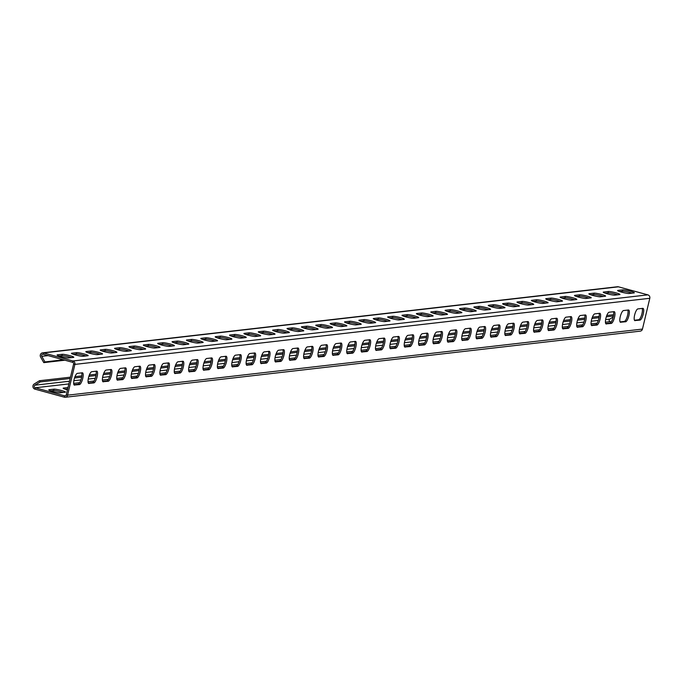 <?xml version="1.0" encoding="UTF-8"?>
<svg xmlns="http://www.w3.org/2000/svg" width="684" height="684" viewBox="0 0 684 684"><rect width="100%" height="100%" fill="white"/><g stroke="black" fill="none" stroke-linecap="round" stroke-linejoin="round"><path stroke-width="1.03" d="M68.622 357.946A6.088 0.667 -166.6 0 1 61.979 356.843A6.088 0.667 -166.6 0 1 57.08 354.996A6.088 0.667 -166.6 0 1 57.379 354.868L62.261 354.303A6.088 0.667 -166.6 0 1 68.904 355.406A6.088 0.667 -166.6 0 1 73.804 357.253A6.088 0.667 -166.6 0 1 73.504 357.381L68.622 357.946M71.504 357.612A6.088 0.667 13.4 0 0 61.945 355.663L59.055 355.988M82.995 356.287A6.088 0.667 -166.6 0 1 76.352 355.193A6.088 0.667 -166.6 0 1 71.452 353.337A6.088 0.667 -166.6 0 1 71.752 353.209L76.634 352.645A6.088 0.667 -166.6 0 1 83.277 353.748A6.088 0.667 -166.6 0 1 88.176 355.594A6.088 0.667 -166.6 0 1 87.877 355.731L82.995 356.287M85.876 355.954A6.088 0.667 13.4 0 0 76.317 354.004L73.427 354.338M97.367 354.637A6.088 0.667 -166.6 0 1 90.724 353.534A6.088 0.667 -166.6 0 1 85.825 351.687A6.088 0.667 -166.6 0 1 86.124 351.559L91.006 350.995A6.088 0.667 -166.6 0 1 97.65 352.098A6.088 0.667 -166.6 0 1 102.549 353.944A6.088 0.667 -166.6 0 1 102.249 354.073L97.367 354.637M100.249 354.303A6.088 0.667 13.4 0 0 90.69 352.354L87.8 352.688M111.731 352.987A6.088 0.667 -166.6 0 1 105.097 351.884A6.088 0.667 -166.6 0 1 100.197 350.037A6.088 0.667 -166.6 0 1 100.497 349.909L105.379 349.344A6.088 0.667 -166.6 0 1 112.022 350.447A6.088 0.667 -166.6 0 1 116.921 352.294A6.088 0.667 -166.6 0 1 116.622 352.422L111.731 352.987M114.621 352.653A6.088 0.667 13.4 0 0 105.062 350.704L102.172 351.029M126.104 351.328A6.088 0.667 -166.6 0 1 119.469 350.234A6.088 0.667 -166.6 0 1 114.57 348.378A6.088 0.667 -166.6 0 1 114.869 348.25L119.751 347.694A6.088 0.667 -166.6 0 1 126.395 348.789A6.088 0.667 -166.6 0 1 131.294 350.644A6.088 0.667 -166.6 0 1 130.995 350.772L126.104 351.328M128.994 351.003A6.088 0.667 13.4 0 0 119.435 349.045L116.545 349.379M140.477 349.678A6.088 0.667 -166.6 0 1 133.842 348.575A6.088 0.667 -166.6 0 1 128.943 346.728A6.088 0.667 -166.6 0 1 129.242 346.6L134.124 346.036A6.088 0.667 -166.6 0 1 140.767 347.139A6.088 0.667 -166.6 0 1 145.666 348.985A6.088 0.667 -166.6 0 1 145.367 349.114L140.477 349.678M143.366 349.344A6.088 0.667 13.4 0 0 133.808 347.395L130.918 347.728M154.849 348.028A6.088 0.667 -166.6 0 1 148.206 346.925A6.088 0.667 -166.6 0 1 143.315 345.078A6.088 0.667 -166.6 0 1 143.614 344.95L148.496 344.385A6.088 0.667 -166.6 0 1 155.14 345.488A6.088 0.667 -166.6 0 1 160.039 347.335A6.088 0.667 -166.6 0 1 159.74 347.463L154.849 348.028M157.739 347.694A6.088 0.667 13.4 0 0 148.18 345.745L145.29 346.078M169.222 346.369A6.088 0.667 -166.6 0 1 162.578 345.275A6.088 0.667 -166.6 0 1 157.688 343.419A6.088 0.667 -166.6 0 1 157.987 343.291L162.869 342.735A6.088 0.667 -166.6 0 1 169.512 343.83A6.088 0.667 -166.6 0 1 174.411 345.685A6.088 0.667 -166.6 0 1 174.112 345.813L169.222 346.369M172.112 346.044A6.088 0.667 13.4 0 0 162.553 344.095L159.663 344.42M183.594 344.719A6.088 0.667 -166.6 0 1 176.951 343.616A6.088 0.667 -166.6 0 1 172.06 341.769A6.088 0.667 -166.6 0 1 172.359 341.641L177.242 341.077A6.088 0.667 -166.6 0 1 183.885 342.18A6.088 0.667 -166.6 0 1 188.784 344.026A6.088 0.667 -166.6 0 1 188.485 344.155L183.594 344.719M186.484 344.385A6.088 0.667 13.4 0 0 176.925 342.436L174.035 342.769M197.967 343.069A6.088 0.667 -166.6 0 1 191.323 341.966A6.088 0.667 -166.6 0 1 186.433 340.119A6.088 0.667 -166.6 0 1 186.732 339.991L191.614 339.426A6.088 0.667 -166.6 0 1 198.257 340.529A6.088 0.667 -166.6 0 1 203.157 342.376A6.088 0.667 -166.6 0 1 202.857 342.504L197.967 343.069M200.857 342.735A6.088 0.667 13.4 0 0 191.298 340.786L188.408 341.119M212.339 341.419A6.088 0.667 -166.6 0 1 205.696 340.316A6.088 0.667 -166.6 0 1 200.805 338.469A6.088 0.667 -166.6 0 1 201.105 338.341L205.987 337.776A6.088 0.667 -166.6 0 1 212.63 338.879A6.088 0.667 -166.6 0 1 217.529 340.726A6.088 0.667 -166.6 0 1 217.23 340.854L212.339 341.419M215.229 341.085A6.088 0.667 13.4 0 0 205.662 339.136L202.78 339.461M226.712 339.76A6.088 0.667 -166.6 0 1 220.068 338.666A6.088 0.667 -166.6 0 1 215.178 336.81A6.088 0.667 -166.6 0 1 215.477 336.682L220.359 336.126A6.088 0.667 -166.6 0 1 227.002 337.221A6.088 0.667 -166.6 0 1 231.902 339.067A6.088 0.667 -166.6 0 1 231.602 339.204L226.712 339.76M229.602 339.435A6.088 0.667 13.4 0 0 220.034 337.477L217.153 337.81M241.084 338.11A6.088 0.667 -166.6 0 1 234.441 337.007A6.088 0.667 -166.6 0 1 229.55 335.16A6.088 0.667 -166.6 0 1 229.85 335.032L234.732 334.467A6.088 0.667 -166.6 0 1 241.375 335.57A6.088 0.667 -166.6 0 1 246.274 337.417A6.088 0.667 -166.6 0 1 245.975 337.545L241.084 338.11M243.974 337.776A6.088 0.667 13.4 0 0 234.407 335.827L231.525 336.16M255.457 336.46A6.088 0.667 -166.6 0 1 248.814 335.357A6.088 0.667 -166.6 0 1 243.923 333.51A6.088 0.667 -166.6 0 1 244.222 333.382L249.104 332.817A6.088 0.667 -166.6 0 1 255.748 333.92A6.088 0.667 -166.6 0 1 260.647 335.767A6.088 0.667 -166.6 0 1 260.347 335.895L255.457 336.46M258.347 336.126A6.088 0.667 13.4 0 0 248.779 334.177L245.898 334.502M269.829 334.801A6.088 0.667 -166.6 0 1 263.186 333.707A6.088 0.667 -166.6 0 1 258.296 331.851A6.088 0.667 -166.6 0 1 258.595 331.723L263.477 331.167A6.088 0.667 -166.6 0 1 270.12 332.262A6.088 0.667 -166.6 0 1 275.019 334.117A6.088 0.667 -166.6 0 1 274.72 334.245L269.829 334.801M272.719 334.476A6.088 0.667 13.4 0 0 263.152 332.518L260.271 332.851M284.202 333.151A6.088 0.667 -166.6 0 1 277.559 332.048A6.088 0.667 -166.6 0 1 272.668 330.201A6.088 0.667 -166.6 0 1 272.967 330.073L277.849 329.508A6.088 0.667 -166.6 0 1 284.493 330.611A6.088 0.667 -166.6 0 1 289.392 332.458A6.088 0.667 -166.6 0 1 289.093 332.586L284.202 333.151M287.092 332.817A6.088 0.667 13.4 0 0 277.524 330.868L274.643 331.201M298.575 331.501A6.088 0.667 -166.6 0 1 291.931 330.398A6.088 0.667 -166.6 0 1 287.041 328.551A6.088 0.667 -166.6 0 1 287.34 328.423L292.222 327.858A6.088 0.667 -166.6 0 1 298.865 328.961A6.088 0.667 -166.6 0 1 303.764 330.808A6.088 0.667 -166.6 0 1 303.465 330.936L298.575 331.501M301.464 331.167A6.088 0.667 13.4 0 0 291.897 329.218L289.016 329.551M312.947 329.842A6.088 0.667 -166.6 0 1 306.304 328.748A6.088 0.667 -166.6 0 1 301.413 326.892A6.088 0.667 -166.6 0 1 301.712 326.764L306.594 326.208A6.088 0.667 -166.6 0 1 313.238 327.303A6.088 0.667 -166.6 0 1 318.137 329.158A6.088 0.667 -166.6 0 1 317.838 329.286L312.947 329.842M315.837 329.517A6.088 0.667 13.4 0 0 306.27 327.568L303.388 327.892M327.32 328.192A6.088 0.667 -166.6 0 1 320.676 327.089A6.088 0.667 -166.6 0 1 315.786 325.242A6.088 0.667 -166.6 0 1 316.085 325.114L320.967 324.549A6.088 0.667 -166.6 0 1 327.61 325.652A6.088 0.667 -166.6 0 1 332.509 327.499A6.088 0.667 -166.6 0 1 332.21 327.627L327.32 328.192M330.21 327.858A6.088 0.667 13.4 0 0 320.642 325.909L317.761 326.242M341.692 326.542A6.088 0.667 -166.6 0 1 335.049 325.439A6.088 0.667 -166.6 0 1 330.158 323.592A6.088 0.667 -166.6 0 1 330.457 323.464L335.34 322.899A6.088 0.667 -166.6 0 1 341.983 324.002A6.088 0.667 -166.6 0 1 346.882 325.849A6.088 0.667 -166.6 0 1 346.583 325.977L341.692 326.542M344.582 326.208A6.088 0.667 13.4 0 0 335.015 324.259L332.133 324.592M356.065 324.891A6.088 0.667 -166.6 0 1 349.421 323.788A6.088 0.667 -166.6 0 1 344.531 321.942A6.088 0.667 -166.6 0 1 344.83 321.813L349.712 321.249A6.088 0.667 -166.6 0 1 356.355 322.352A6.088 0.667 -166.6 0 1 361.255 324.199A6.088 0.667 -166.6 0 1 360.955 324.327L356.065 324.891M358.955 324.558A6.088 0.667 13.4 0 0 349.387 322.609L346.506 322.933M370.437 323.233A6.088 0.667 -166.6 0 1 363.794 322.138A6.088 0.667 -166.6 0 1 358.903 320.283A6.088 0.667 -166.6 0 1 359.203 320.155L364.085 319.599A6.088 0.667 -166.6 0 1 370.728 320.693A6.088 0.667 -166.6 0 1 375.627 322.549A6.088 0.667 -166.6 0 1 375.328 322.677L370.437 323.233M373.327 322.908A6.088 0.667 13.4 0 0 363.76 320.95L360.878 321.283M384.81 321.583A6.088 0.667 -166.6 0 1 378.166 320.48A6.088 0.667 -166.6 0 1 373.276 318.633A6.088 0.667 -166.6 0 1 373.575 318.505L378.457 317.94A6.088 0.667 -166.6 0 1 385.101 319.043A6.088 0.667 -166.6 0 1 390 320.89A6.088 0.667 -166.6 0 1 389.7 321.018L384.81 321.583M387.7 321.249A6.088 0.667 13.4 0 0 378.132 319.3L375.251 319.633M399.182 319.932A6.088 0.667 -166.6 0 1 392.539 318.829A6.088 0.667 -166.6 0 1 387.648 316.983A6.088 0.667 -166.6 0 1 387.948 316.854L392.83 316.29A6.088 0.667 -166.6 0 1 399.473 317.393A6.088 0.667 -166.6 0 1 404.372 319.24A6.088 0.667 -166.6 0 1 404.073 319.368L399.182 319.932M402.064 319.599A6.088 0.667 13.4 0 0 392.505 317.65L389.623 317.983M413.555 318.274A6.088 0.667 -166.6 0 1 406.912 317.179A6.088 0.667 -166.6 0 1 402.021 315.324A6.088 0.667 -166.6 0 1 402.32 315.196L407.202 314.64A6.088 0.667 -166.6 0 1 413.846 315.734A6.088 0.667 -166.6 0 1 418.745 317.59A6.088 0.667 -166.6 0 1 418.446 317.718L413.555 318.274M416.436 317.949A6.088 0.667 13.4 0 0 406.877 315.991L403.996 316.324M427.928 316.624A6.088 0.667 -166.6 0 1 421.284 315.521A6.088 0.667 -166.6 0 1 416.394 313.674A6.088 0.667 -166.6 0 1 416.693 313.546L421.575 312.981A6.088 0.667 -166.6 0 1 428.218 314.084A6.088 0.667 -166.6 0 1 433.117 315.931A6.088 0.667 -166.6 0 1 432.818 316.059L427.928 316.624M430.809 316.29A6.088 0.667 13.4 0 0 421.25 314.341L418.369 314.674M442.3 314.973A6.088 0.667 -166.6 0 1 435.657 313.87A6.088 0.667 -166.6 0 1 430.766 312.024A6.088 0.667 -166.6 0 1 431.065 311.895L435.947 311.331A6.088 0.667 -166.6 0 1 442.591 312.434A6.088 0.667 -166.6 0 1 447.49 314.281A6.088 0.667 -166.6 0 1 447.191 314.409L442.3 314.973M445.181 314.64A6.088 0.667 13.4 0 0 435.623 312.691L432.741 313.024M456.673 313.323A6.088 0.667 -166.6 0 1 450.029 312.22A6.088 0.667 -166.6 0 1 445.139 310.374A6.088 0.667 -166.6 0 1 445.438 310.237L450.32 309.681A6.088 0.667 -166.6 0 1 456.963 310.775A6.088 0.667 -166.6 0 1 461.862 312.631A6.088 0.667 -166.6 0 1 461.563 312.759L456.673 313.323M459.554 312.99A6.088 0.667 13.4 0 0 449.995 311.04L447.114 311.365M471.045 311.665A6.088 0.667 -166.6 0 1 464.402 310.562A6.088 0.667 -166.6 0 1 459.511 308.715A6.088 0.667 -166.6 0 1 459.81 308.587L464.692 308.022A6.088 0.667 -166.6 0 1 471.336 309.125A6.088 0.667 -166.6 0 1 476.235 310.972A6.088 0.667 -166.6 0 1 475.936 311.1L471.045 311.665M473.926 311.331A6.088 0.667 13.4 0 0 464.368 309.382L461.486 309.715M485.418 310.014A6.088 0.667 -166.6 0 1 478.774 308.911A6.088 0.667 -166.6 0 1 473.884 307.065A6.088 0.667 -166.6 0 1 474.183 306.936L479.065 306.372A6.088 0.667 -166.6 0 1 485.708 307.475A6.088 0.667 -166.6 0 1 490.608 309.322A6.088 0.667 -166.6 0 1 490.308 309.45L485.418 310.014M488.299 309.681A6.088 0.667 13.4 0 0 478.74 307.732L475.859 308.065M499.79 308.364A6.088 0.667 -166.6 0 1 493.147 307.261A6.088 0.667 -166.6 0 1 488.256 305.415A6.088 0.667 -166.6 0 1 488.556 305.286L493.438 304.722A6.088 0.667 -166.6 0 1 500.081 305.825A6.088 0.667 -166.6 0 1 504.98 307.672A6.088 0.667 -166.6 0 1 504.681 307.8L499.79 308.364M502.672 308.031A6.088 0.667 13.4 0 0 493.113 306.081L490.231 306.406M514.163 306.706A6.088 0.667 -166.6 0 1 507.519 305.611A6.088 0.667 -166.6 0 1 502.62 303.756A6.088 0.667 -166.6 0 1 502.928 303.628L507.81 303.072A6.088 0.667 -166.6 0 1 514.454 304.166A6.088 0.667 -166.6 0 1 519.353 306.022A6.088 0.667 -166.6 0 1 519.053 306.15L514.163 306.706M517.044 306.381A6.088 0.667 13.4 0 0 507.485 304.423L504.604 304.756M528.535 305.055A6.088 0.667 -166.6 0 1 521.892 303.952A6.088 0.667 -166.6 0 1 516.993 302.106A6.088 0.667 -166.6 0 1 517.301 301.977L522.183 301.413A6.088 0.667 -166.6 0 1 528.826 302.516A6.088 0.667 -166.6 0 1 533.725 304.363A6.088 0.667 -166.6 0 1 533.426 304.491L528.535 305.055M531.417 304.722A6.088 0.667 13.4 0 0 521.858 302.773L518.976 303.106M542.908 303.405A6.088 0.667 -166.6 0 1 536.265 302.302A6.088 0.667 -166.6 0 1 531.365 300.456A6.088 0.667 -166.6 0 1 531.673 300.327L536.555 299.763A6.088 0.667 -166.6 0 1 543.199 300.866A6.088 0.667 -166.6 0 1 548.098 302.713A6.088 0.667 -166.6 0 1 547.798 302.841L542.908 303.405M545.789 303.072A6.088 0.667 13.4 0 0 536.23 301.122L533.349 301.456M557.28 301.747A6.088 0.667 -166.6 0 1 550.637 300.652A6.088 0.667 -166.6 0 1 545.738 298.797A6.088 0.667 -166.6 0 1 546.046 298.669L550.928 298.113A6.088 0.667 -166.6 0 1 557.571 299.207A6.088 0.667 -166.6 0 1 562.47 301.063A6.088 0.667 -166.6 0 1 562.171 301.191L557.28 301.747M560.162 301.422A6.088 0.667 13.4 0 0 550.603 299.464L547.722 299.797M571.653 300.096A6.088 0.667 -166.6 0 1 565.01 298.993A6.088 0.667 -166.6 0 1 560.111 297.147A6.088 0.667 -166.6 0 1 560.418 297.018L565.3 296.454A6.088 0.667 -166.6 0 1 571.944 297.557A6.088 0.667 -166.6 0 1 576.843 299.404A6.088 0.667 -166.6 0 1 576.544 299.532L571.653 300.096M574.534 299.763A6.088 0.667 13.4 0 0 564.975 297.814L562.094 298.147M586.026 298.446A6.088 0.667 -166.6 0 1 579.382 297.343A6.088 0.667 -166.6 0 1 574.483 295.497A6.088 0.667 -166.6 0 1 574.791 295.368L579.673 294.804A6.088 0.667 -166.6 0 1 586.316 295.907A6.088 0.667 -166.6 0 1 591.215 297.754A6.088 0.667 -166.6 0 1 590.916 297.882L586.026 298.446M588.907 298.113A6.088 0.667 13.4 0 0 579.348 296.163L576.467 296.497M600.398 296.796A6.088 0.667 -166.6 0 1 593.755 295.693A6.088 0.667 -166.6 0 1 588.856 293.846A6.088 0.667 -166.6 0 1 589.163 293.71L594.045 293.154A6.088 0.667 -166.6 0 1 600.689 294.248A6.088 0.667 -166.6 0 1 605.588 296.104A6.088 0.667 -166.6 0 1 605.289 296.232L600.398 296.796M603.279 296.463A6.088 0.667 13.4 0 0 593.721 294.513L590.839 294.838M614.771 295.137A6.088 0.667 -166.6 0 1 608.127 294.034A6.088 0.667 -166.6 0 1 603.228 292.188A6.088 0.667 -166.6 0 1 603.536 292.059L608.418 291.495A6.088 0.667 -166.6 0 1 615.061 292.598A6.088 0.667 -166.6 0 1 619.961 294.445A6.088 0.667 -166.6 0 1 619.661 294.582L614.771 295.137M617.652 294.804A6.088 0.667 13.4 0 0 608.093 292.855L605.212 293.188M629.143 293.487A6.088 0.667 -166.6 0 1 622.5 292.384A6.088 0.667 -166.6 0 1 617.601 290.538A6.088 0.667 -166.6 0 1 617.909 290.409L622.791 289.845A6.088 0.667 -166.6 0 1 629.434 290.948A6.088 0.667 -166.6 0 1 634.333 292.795A6.088 0.667 -166.6 0 1 634.034 292.923L629.143 293.487M632.025 293.154A6.088 0.667 13.4 0 0 622.466 291.204L619.584 291.538M74.573 385.126A6.088 1.753 -74.7 0 1 74.368 385.118A6.088 1.753 -74.7 0 1 74.197 379.124A6.088 1.753 -74.7 0 1 77.377 373.361L82.268 372.797A6.088 1.753 -74.7 0 1 82.473 372.814A6.088 1.753 -74.7 0 1 82.644 378.808A6.088 1.753 -74.7 0 1 79.464 384.57L74.188 385.024M73.932 384.699L78.164 384.211A6.088 1.753 105.3 0 0 81.097 379.355A6.088 1.753 105.3 0 0 81.61 372.874M88.946 383.476A6.088 1.753 -74.7 0 1 88.74 383.459A6.088 1.753 -74.7 0 1 88.569 377.465A6.088 1.753 -74.7 0 1 91.75 371.711L96.641 371.147A6.088 1.753 -74.7 0 1 96.846 371.164A6.088 1.753 -74.7 0 1 97.017 377.158A6.088 1.753 -74.7 0 1 93.836 382.912L88.561 383.373M88.304 383.049L92.537 382.561A6.088 1.753 105.3 0 0 95.469 377.696A6.088 1.753 105.3 0 0 95.982 371.224M103.318 381.826A6.088 1.753 -74.7 0 1 103.113 381.809A6.088 1.753 -74.7 0 1 102.942 375.815A6.088 1.753 -74.7 0 1 106.123 370.053L111.013 369.497A6.088 1.753 -74.7 0 1 111.218 369.505A6.088 1.753 -74.7 0 1 111.389 375.499A6.088 1.753 -74.7 0 1 108.209 381.262L102.933 381.715M102.677 381.39L106.909 380.902A6.088 1.753 105.3 0 0 109.842 376.046A6.088 1.753 105.3 0 0 110.355 369.565M117.691 380.167A6.088 1.753 -74.7 0 1 117.486 380.159A6.088 1.753 -74.7 0 1 117.306 374.165A6.088 1.753 -74.7 0 1 120.495 368.402L125.386 367.838A6.088 1.753 -74.7 0 1 125.591 367.855A6.088 1.753 -74.7 0 1 125.762 373.849A6.088 1.753 -74.7 0 1 122.581 379.611L117.306 380.065M117.05 379.74L121.282 379.252A6.088 1.753 105.3 0 0 124.214 374.396A6.088 1.753 105.3 0 0 124.727 367.915M132.063 378.517A6.088 1.753 -74.7 0 1 131.858 378.5A6.088 1.753 -74.7 0 1 131.679 372.506A6.088 1.753 -74.7 0 1 134.868 366.752L139.758 366.188A6.088 1.753 -74.7 0 1 139.963 366.205A6.088 1.753 -74.7 0 1 140.135 372.199A6.088 1.753 -74.7 0 1 136.954 377.953L131.679 378.414M131.422 378.09L135.654 377.602A6.088 1.753 105.3 0 0 138.587 372.746A6.088 1.753 105.3 0 0 139.1 366.265M146.436 376.867A6.088 1.753 -74.7 0 1 146.231 376.85A6.088 1.753 -74.7 0 1 146.051 370.856A6.088 1.753 -74.7 0 1 149.24 365.094L154.131 364.538A6.088 1.753 -74.7 0 1 154.336 364.546A6.088 1.753 -74.7 0 1 154.507 370.54A6.088 1.753 -74.7 0 1 151.326 376.303L146.051 376.756M145.795 376.439L150.027 375.952A6.088 1.753 105.3 0 0 152.959 371.087A6.088 1.753 105.3 0 0 153.472 364.606M160.808 375.217A6.088 1.753 -74.7 0 1 160.603 375.2A6.088 1.753 -74.7 0 1 160.424 369.206A6.088 1.753 -74.7 0 1 163.613 363.443L168.503 362.879A6.088 1.753 -74.7 0 1 168.709 362.896A6.088 1.753 -74.7 0 1 168.88 368.89A6.088 1.753 -74.7 0 1 165.699 374.652L160.424 375.106M160.167 374.781L164.399 374.293A6.088 1.753 105.3 0 0 167.332 369.437A6.088 1.753 105.3 0 0 167.845 362.956M175.181 373.558A6.088 1.753 -74.7 0 1 174.976 373.549A6.088 1.753 -74.7 0 1 174.796 367.547A6.088 1.753 -74.7 0 1 177.985 361.793L182.876 361.229A6.088 1.753 -74.7 0 1 183.081 361.246A6.088 1.753 -74.7 0 1 183.252 367.24A6.088 1.753 -74.7 0 1 180.072 373.002L174.796 373.455M174.54 373.131L178.772 372.643A6.088 1.753 105.3 0 0 181.705 367.787A6.088 1.753 105.3 0 0 182.218 361.306M189.553 371.908A6.088 1.753 -74.7 0 1 189.348 371.891A6.088 1.753 -74.7 0 1 189.169 365.897A6.088 1.753 -74.7 0 1 192.358 360.135L197.248 359.579A6.088 1.753 -74.7 0 1 197.454 359.587A6.088 1.753 -74.7 0 1 197.625 365.589A6.088 1.753 -74.7 0 1 194.444 371.344L189.169 371.797M188.912 371.48L193.144 370.993A6.088 1.753 105.3 0 0 196.077 366.128A6.088 1.753 105.3 0 0 196.59 359.656M203.926 370.258A6.088 1.753 -74.7 0 1 203.721 370.241A6.088 1.753 -74.7 0 1 203.541 364.247A6.088 1.753 -74.7 0 1 206.73 358.484L211.621 357.92A6.088 1.753 -74.7 0 1 211.826 357.937A6.088 1.753 -74.7 0 1 211.997 363.931A6.088 1.753 -74.7 0 1 208.817 369.693L203.541 370.147M203.285 369.822L207.517 369.334A6.088 1.753 105.3 0 0 210.45 364.478A6.088 1.753 105.3 0 0 210.963 357.997M218.299 368.599A6.088 1.753 -74.7 0 1 218.093 368.591A6.088 1.753 -74.7 0 1 217.914 362.597A6.088 1.753 -74.7 0 1 221.103 356.834L225.994 356.27A6.088 1.753 -74.7 0 1 226.199 356.287A6.088 1.753 -74.7 0 1 226.37 362.281A6.088 1.753 -74.7 0 1 223.189 368.043L217.914 368.496M217.657 368.172L221.89 367.684A6.088 1.753 105.3 0 0 224.822 362.828A6.088 1.753 105.3 0 0 225.335 356.347M232.671 366.949A6.088 1.753 -74.7 0 1 232.466 366.932A6.088 1.753 -74.7 0 1 232.286 360.938A6.088 1.753 -74.7 0 1 235.476 355.184L240.366 354.62A6.088 1.753 -74.7 0 1 240.571 354.637A6.088 1.753 -74.7 0 1 240.742 360.63A6.088 1.753 -74.7 0 1 237.562 366.385L232.286 366.846M232.03 366.521L236.262 366.034A6.088 1.753 105.3 0 0 239.195 361.169A6.088 1.753 105.3 0 0 239.708 354.697M247.044 365.299A6.088 1.753 -74.7 0 1 246.838 365.282A6.088 1.753 -74.7 0 1 246.659 359.288A6.088 1.753 -74.7 0 1 249.848 353.525L254.739 352.97A6.088 1.753 -74.7 0 1 254.944 352.978A6.088 1.753 -74.7 0 1 255.115 358.972A6.088 1.753 -74.7 0 1 251.934 364.734L246.659 365.188M246.402 364.863L250.635 364.375A6.088 1.753 105.3 0 0 253.567 359.519A6.088 1.753 105.3 0 0 254.08 353.038M261.416 363.64A6.088 1.753 -74.7 0 1 261.211 363.632A6.088 1.753 -74.7 0 1 261.031 357.638A6.088 1.753 -74.7 0 1 264.221 351.875L269.111 351.311A6.088 1.753 -74.7 0 1 269.316 351.328A6.088 1.753 -74.7 0 1 269.487 357.322A6.088 1.753 -74.7 0 1 266.307 363.084L261.031 363.537M260.775 363.213L265.007 362.725A6.088 1.753 105.3 0 0 267.94 357.869A6.088 1.753 105.3 0 0 268.453 351.388M275.789 361.99A6.088 1.753 -74.7 0 1 275.584 361.973A6.088 1.753 -74.7 0 1 275.404 355.979A6.088 1.753 -74.7 0 1 278.593 350.225L283.484 349.661A6.088 1.753 -74.7 0 1 283.689 349.678A6.088 1.753 -74.7 0 1 283.86 355.671A6.088 1.753 -74.7 0 1 280.679 361.426L275.404 361.887M275.148 361.562L279.38 361.075A6.088 1.753 105.3 0 0 282.312 356.219A6.088 1.753 105.3 0 0 282.825 349.738M290.161 360.34A6.088 1.753 -74.7 0 1 289.956 360.323A6.088 1.753 -74.7 0 1 289.777 354.329A6.088 1.753 -74.7 0 1 292.966 348.566L297.856 348.011A6.088 1.753 -74.7 0 1 298.062 348.019A6.088 1.753 -74.7 0 1 298.233 354.021A6.088 1.753 -74.7 0 1 295.052 359.775L289.777 360.229M289.52 359.912L293.752 359.425A6.088 1.753 105.3 0 0 296.685 354.56A6.088 1.753 105.3 0 0 297.198 348.079M304.534 358.69A6.088 1.753 -74.7 0 1 304.329 358.673A6.088 1.753 -74.7 0 1 304.149 352.679A6.088 1.753 -74.7 0 1 307.338 346.916L312.229 346.352A6.088 1.753 -74.7 0 1 312.434 346.369A6.088 1.753 -74.7 0 1 312.605 352.363A6.088 1.753 -74.7 0 1 309.424 358.125L304.141 358.578M303.893 358.254L308.125 357.766A6.088 1.753 105.3 0 0 311.058 352.91A6.088 1.753 105.3 0 0 311.571 346.429M318.906 357.031A6.088 1.753 -74.7 0 1 318.701 357.022A6.088 1.753 -74.7 0 1 318.522 351.02A6.088 1.753 -74.7 0 1 321.711 345.266L326.601 344.702A6.088 1.753 -74.7 0 1 326.807 344.719A6.088 1.753 -74.7 0 1 326.978 350.712A6.088 1.753 -74.7 0 1 323.797 356.475L318.513 356.928M318.265 356.603L322.497 356.116A6.088 1.753 105.3 0 0 325.43 351.26A6.088 1.753 105.3 0 0 325.943 344.779M333.279 355.381A6.088 1.753 -74.7 0 1 333.074 355.364A6.088 1.753 -74.7 0 1 332.894 349.37A6.088 1.753 -74.7 0 1 336.083 343.607L340.974 343.052A6.088 1.753 -74.7 0 1 341.179 343.06A6.088 1.753 -74.7 0 1 341.35 349.062A6.088 1.753 -74.7 0 1 338.17 354.816L332.886 355.27M332.638 354.953L336.87 354.466A6.088 1.753 105.3 0 0 339.803 349.601A6.088 1.753 105.3 0 0 340.316 343.129M347.652 353.731A6.088 1.753 -74.7 0 1 347.446 353.714A6.088 1.753 -74.7 0 1 347.267 347.72A6.088 1.753 -74.7 0 1 350.456 341.957L355.347 341.393A6.088 1.753 -74.7 0 1 355.552 341.41A6.088 1.753 -74.7 0 1 355.723 347.404A6.088 1.753 -74.7 0 1 352.542 353.166L347.258 353.619M347.01 353.295L351.243 352.807A6.088 1.753 105.3 0 0 354.175 347.951A6.088 1.753 105.3 0 0 354.688 341.47M362.024 352.072A6.088 1.753 -74.7 0 1 361.819 352.063A6.088 1.753 -74.7 0 1 361.639 346.07A6.088 1.753 -74.7 0 1 364.828 340.307L369.719 339.743A6.088 1.753 -74.7 0 1 369.924 339.76A6.088 1.753 -74.7 0 1 370.095 345.753A6.088 1.753 -74.7 0 1 366.915 351.516L361.631 351.969M361.383 351.644L365.615 351.157A6.088 1.753 105.3 0 0 368.548 346.301A6.088 1.753 105.3 0 0 369.061 339.82M376.397 350.422A6.088 1.753 -74.7 0 1 376.191 350.405A6.088 1.753 -74.7 0 1 376.012 344.411A6.088 1.753 -74.7 0 1 379.201 338.657L384.092 338.093A6.088 1.753 -74.7 0 1 384.297 338.11A6.088 1.753 -74.7 0 1 384.468 344.103A6.088 1.753 -74.7 0 1 381.287 349.857L376.003 350.319M375.755 349.994L379.988 349.507A6.088 1.753 105.3 0 0 382.92 344.642A6.088 1.753 105.3 0 0 383.433 338.17M390.769 348.772A6.088 1.753 -74.7 0 1 390.564 348.754A6.088 1.753 -74.7 0 1 390.384 342.761A6.088 1.753 -74.7 0 1 393.574 336.998L398.464 336.442A6.088 1.753 -74.7 0 1 398.669 336.451A6.088 1.753 -74.7 0 1 398.84 342.445A6.088 1.753 -74.7 0 1 395.66 348.207L390.376 348.66M390.128 348.336L394.36 347.857A6.088 1.753 105.3 0 0 397.293 342.992A6.088 1.753 105.3 0 0 397.806 336.511M405.142 347.113A6.088 1.753 -74.7 0 1 404.937 347.104A6.088 1.753 -74.7 0 1 404.757 341.111A6.088 1.753 -74.7 0 1 407.946 335.348L412.837 334.784A6.088 1.753 -74.7 0 1 413.042 334.801A6.088 1.753 -74.7 0 1 413.213 340.794A6.088 1.753 -74.7 0 1 410.032 346.557L404.748 347.01M404.5 346.685L408.733 346.198A6.088 1.753 105.3 0 0 411.665 341.342A6.088 1.753 105.3 0 0 412.178 334.861M419.514 345.463A6.088 1.753 -74.7 0 1 419.309 345.446A6.088 1.753 -74.7 0 1 419.13 339.452A6.088 1.753 -74.7 0 1 422.319 333.698L427.209 333.134A6.088 1.753 -74.7 0 1 427.414 333.151A6.088 1.753 -74.7 0 1 427.586 339.144A6.088 1.753 -74.7 0 1 424.405 344.898L419.121 345.36M418.873 345.035L423.105 344.548A6.088 1.753 105.3 0 0 426.038 339.692A6.088 1.753 105.3 0 0 426.551 333.211M433.887 343.813A6.088 1.753 -74.7 0 1 433.682 343.796A6.088 1.753 -74.7 0 1 433.502 337.802A6.088 1.753 -74.7 0 1 436.691 332.039L441.582 331.483A6.088 1.753 -74.7 0 1 441.787 331.492A6.088 1.753 -74.7 0 1 441.958 337.494A6.088 1.753 -74.7 0 1 438.777 343.248L433.494 343.701M433.246 343.385L437.478 342.898A6.088 1.753 105.3 0 0 440.411 338.033A6.088 1.753 105.3 0 0 440.924 331.552M448.259 342.162A6.088 1.753 -74.7 0 1 448.054 342.145A6.088 1.753 -74.7 0 1 447.875 336.152A6.088 1.753 -74.7 0 1 451.064 330.389L455.954 329.825A6.088 1.753 -74.7 0 1 456.16 329.842A6.088 1.753 -74.7 0 1 456.331 335.835A6.088 1.753 -74.7 0 1 453.15 341.598L447.866 342.051M447.618 341.726L451.85 341.239A6.088 1.753 105.3 0 0 454.783 336.383A6.088 1.753 105.3 0 0 455.296 329.902M462.632 340.504A6.088 1.753 -74.7 0 1 462.427 340.495A6.088 1.753 -74.7 0 1 462.247 334.493A6.088 1.753 -74.7 0 1 465.436 328.739L470.327 328.175A6.088 1.753 -74.7 0 1 470.532 328.192A6.088 1.753 -74.7 0 1 470.703 334.185A6.088 1.753 -74.7 0 1 467.523 339.948L462.239 340.401M461.991 340.076L466.223 339.589A6.088 1.753 105.3 0 0 469.156 334.733A6.088 1.753 105.3 0 0 469.669 328.252M477.004 338.854A6.088 1.753 -74.7 0 1 476.799 338.837A6.088 1.753 -74.7 0 1 476.62 332.843A6.088 1.753 -74.7 0 1 479.809 327.089L484.699 326.524A6.088 1.753 -74.7 0 1 484.905 326.533A6.088 1.753 -74.7 0 1 485.076 332.535A6.088 1.753 -74.7 0 1 481.895 338.289L476.611 338.742M476.363 338.426L480.596 337.939A6.088 1.753 105.3 0 0 483.528 333.074A6.088 1.753 105.3 0 0 484.041 326.601M491.377 337.203A6.088 1.753 -74.7 0 1 491.172 337.186A6.088 1.753 -74.7 0 1 490.992 331.193A6.088 1.753 -74.7 0 1 494.181 325.43L499.064 324.866A6.088 1.753 -74.7 0 1 499.277 324.883A6.088 1.753 -74.7 0 1 499.448 330.876A6.088 1.753 -74.7 0 1 496.268 336.639L490.984 337.092M490.736 336.767L494.968 336.28A6.088 1.753 105.3 0 0 497.901 331.424A6.088 1.753 105.3 0 0 498.414 324.943M505.75 335.545A6.088 1.753 -74.7 0 1 505.544 335.536A6.088 1.753 -74.7 0 1 505.365 329.543A6.088 1.753 -74.7 0 1 508.554 323.78L513.436 323.216A6.088 1.753 -74.7 0 1 513.65 323.233A6.088 1.753 -74.7 0 1 513.821 329.226A6.088 1.753 -74.7 0 1 510.64 334.989L505.356 335.442M505.108 335.117L509.341 334.63A6.088 1.753 105.3 0 0 512.273 329.773A6.088 1.753 105.3 0 0 512.786 323.293M520.122 333.895A6.088 1.753 -74.7 0 1 519.917 333.877A6.088 1.753 -74.7 0 1 519.737 327.884A6.088 1.753 -74.7 0 1 522.927 322.13L527.809 321.565A6.088 1.753 -74.7 0 1 528.022 321.583A6.088 1.753 -74.7 0 1 528.193 327.576A6.088 1.753 -74.7 0 1 525.013 333.33L519.729 333.792M519.481 333.467L523.713 332.98A6.088 1.753 105.3 0 0 526.646 328.115A6.088 1.753 105.3 0 0 527.159 321.642M534.495 332.244A6.088 1.753 -74.7 0 1 534.289 332.227A6.088 1.753 -74.7 0 1 534.11 326.234A6.088 1.753 -74.7 0 1 537.299 320.471L542.181 319.915A6.088 1.753 -74.7 0 1 542.395 319.924A6.088 1.753 -74.7 0 1 542.566 325.917A6.088 1.753 -74.7 0 1 539.385 331.68L534.101 332.133M533.853 331.808L538.086 331.33A6.088 1.753 105.3 0 0 541.018 326.465A6.088 1.753 105.3 0 0 541.531 319.984M548.867 330.586A6.088 1.753 -74.7 0 1 548.662 330.577A6.088 1.753 -74.7 0 1 548.482 324.584A6.088 1.753 -74.7 0 1 551.672 318.821L556.554 318.257A6.088 1.753 -74.7 0 1 556.767 318.274A6.088 1.753 -74.7 0 1 556.938 324.267A6.088 1.753 -74.7 0 1 553.758 330.03L548.474 330.483M548.226 330.158L552.458 329.671A6.088 1.753 105.3 0 0 555.391 324.814A6.088 1.753 105.3 0 0 555.904 318.334M563.24 328.936A6.088 1.753 -74.7 0 1 563.035 328.927A6.088 1.753 -74.7 0 1 562.855 322.925A6.088 1.753 -74.7 0 1 566.044 317.171L570.926 316.606A6.088 1.753 -74.7 0 1 571.14 316.624A6.088 1.753 -74.7 0 1 571.311 322.617A6.088 1.753 -74.7 0 1 568.13 328.371L562.846 328.833M562.599 328.508L566.831 328.021A6.088 1.753 105.3 0 0 569.763 323.164A6.088 1.753 105.3 0 0 570.276 316.683M577.612 327.285A6.088 1.753 -74.7 0 1 577.407 327.268A6.088 1.753 -74.7 0 1 577.228 321.275A6.088 1.753 -74.7 0 1 580.417 315.512L585.299 314.956A6.088 1.753 -74.7 0 1 585.513 314.965A6.088 1.753 -74.7 0 1 585.684 320.967A6.088 1.753 -74.7 0 1 582.503 326.721L577.219 327.174M576.971 326.858L581.203 326.371A6.088 1.753 105.3 0 0 584.136 321.506A6.088 1.753 105.3 0 0 584.649 315.025M591.985 325.635A6.088 1.753 -74.7 0 1 591.78 325.618A6.088 1.753 -74.7 0 1 591.6 319.625A6.088 1.753 -74.7 0 1 594.789 313.862L599.671 313.298A6.088 1.753 -74.7 0 1 599.885 313.315A6.088 1.753 -74.7 0 1 600.056 319.308A6.088 1.753 -74.7 0 1 596.875 325.071L591.592 325.524M591.344 325.199L595.576 324.712A6.088 1.753 105.3 0 0 598.509 319.856A6.088 1.753 105.3 0 0 599.022 313.375M606.357 323.977A6.088 1.753 -74.7 0 1 606.152 323.968A6.088 1.753 -74.7 0 1 605.973 317.966A6.088 1.753 -74.7 0 1 609.162 312.212L614.044 311.647A6.088 1.753 -74.7 0 1 614.258 311.665A6.088 1.753 -74.7 0 1 614.429 317.658A6.088 1.753 -74.7 0 1 611.248 323.421L605.964 323.874M605.716 323.549L609.948 323.062A6.088 1.753 105.3 0 0 612.881 318.205A6.088 1.753 105.3 0 0 613.394 311.724M620.73 322.326A6.088 1.753 -74.7 0 1 620.525 322.309A6.088 1.753 -74.7 0 1 620.345 316.316A6.088 1.753 -74.7 0 1 623.534 310.562L628.416 309.997A6.088 1.753 -74.7 0 1 628.622 310.006A6.088 1.753 -74.7 0 1 628.801 316.008A6.088 1.753 -74.7 0 1 625.612 321.762L620.337 322.224M620.089 321.899L624.321 321.412A6.088 1.753 105.3 0 0 627.254 316.547A6.088 1.753 105.3 0 0 627.767 310.074M635.103 320.676A6.088 1.753 -74.7 0 1 634.897 320.659A6.088 1.753 -74.7 0 1 634.718 314.666A6.088 1.753 -74.7 0 1 637.907 308.903L642.789 308.347A6.088 1.753 -74.7 0 1 642.994 308.356A6.088 1.753 -74.7 0 1 643.174 314.349A6.088 1.753 -74.7 0 1 639.985 320.112L634.709 320.565M634.461 320.24L638.694 319.753A6.088 1.753 105.3 0 0 641.626 314.897A6.088 1.753 105.3 0 0 642.139 308.416M63.202 392.462A6.088 0.667 13.4 0 0 53.634 390.513L50.753 390.846M53.959 389.153A6.088 0.667 -166.6 0 1 60.602 390.256A6.088 0.667 -166.6 0 1 65.502 392.103A6.088 0.667 -166.6 0 1 65.202 392.231L60.312 392.796A6.088 0.667 -166.6 0 1 53.668 391.693A6.088 0.667 -166.6 0 1 48.778 389.846A6.088 0.667 -166.6 0 1 49.077 389.718L53.959 389.153L53.634 390.513M67.451 389.889A6.088 0.667 -166.6 0 1 63.15 388.196A6.088 0.667 -166.6 0 1 63.45 388.067L68.007 387.537M67.682 388.897L65.125 389.196M63.381 359.801L44.93 361.921L41.767 356.347A1.402 1.334 83.4 0 1 43.229 354.278L72.632 362.332A1.402 1.334 83.4 0 1 73.607 364.042L66.271 394.822A1.402 1.334 83.4 0 1 64.647 395.831L35.252 387.777A1.402 1.334 83.4 0 1 34.893 385.203L40.159 381.946L70.161 378.491M44.93 361.921L43.785 362.631L40.621 357.057A2.813 2.668 83.4 0 1 43.554 352.918L72.957 360.972A2.813 2.668 83.4 0 1 74.898 364.401L67.571 395.181A2.813 2.668 83.4 0 1 64.33 397.182L34.927 389.136A2.813 2.668 83.4 0 1 34.2 383.998L39.467 380.731L40.159 381.946M613.215 316.983L609.786 319.103A1.402 1.334 -96.6 0 0 610.154 321.668L611.214 321.959M74.513 377.995L81.635 377.175M88.886 376.345L96.008 375.525M103.258 374.687L110.38 373.874M117.631 373.036L124.753 372.216M132.003 371.386L139.126 370.566M146.376 369.728L153.498 368.915M160.749 368.077L167.871 367.257M175.121 366.427L182.243 365.607M189.494 364.777L196.616 363.956M203.866 363.118L210.988 362.298M218.239 361.468L225.361 360.648M232.611 359.818L239.733 358.997M246.984 358.159L254.106 357.347M261.356 356.509L268.479 355.689M275.729 354.859L282.851 354.038M290.101 353.201L297.224 352.388M304.474 351.55L311.596 350.73M318.847 349.9L325.969 349.079M333.219 348.25L340.341 347.429M347.592 346.591L354.714 345.779M361.964 344.941L369.086 344.12M376.337 343.291L383.459 342.47M390.709 341.632L397.832 340.82M405.082 339.982L412.204 339.161M419.454 338.332L426.577 337.511M433.827 336.673L440.949 335.861M448.2 335.023L455.322 334.202M462.572 333.373L469.694 332.552M476.945 331.723L484.067 330.902M491.317 330.064L498.439 329.252M505.69 328.414L512.812 327.593M520.062 326.764L527.184 325.943M534.435 325.105L541.557 324.293M548.807 323.455L555.93 322.634M563.18 321.805L570.302 320.984M577.553 320.155L584.675 319.334M591.925 318.496L599.047 317.675M606.298 316.846L613.42 316.025M39.467 380.731L70.478 377.166M74.992 376.653L81.832 375.867M89.365 374.994L96.205 374.208M103.737 373.344L110.577 372.558M118.11 371.694L124.95 370.908M132.482 370.035L139.322 369.249M146.855 368.385L153.695 367.599M161.227 366.735L168.067 365.949M175.6 365.076L182.44 364.298M189.972 363.426L196.812 362.64M204.345 361.776L211.185 360.99M218.718 360.126L225.558 359.339M233.09 358.467L239.93 357.681M247.463 356.817L254.303 356.031M261.835 355.167L268.675 354.38M276.208 353.508L283.048 352.722M290.58 351.858L297.42 351.072M304.953 350.208L311.793 349.421M319.325 348.549L326.165 347.771M333.698 346.899L340.538 346.113M348.071 345.249L354.911 344.462M362.443 343.599L369.283 342.812M376.816 341.94L383.656 341.154M391.188 340.29L398.028 339.503M405.561 338.64L412.401 337.853M419.933 336.981L426.773 336.195M434.306 335.331L441.146 334.544M448.678 333.681L455.518 332.894M463.051 332.022L469.891 331.244M477.423 330.372L484.263 329.585M491.796 328.722L498.636 327.935M506.169 327.072L513.009 326.285M520.541 325.413L527.381 324.626M534.914 323.763L541.754 322.976M549.286 322.113L556.126 321.326M563.659 320.454L570.499 319.667M578.031 318.804L584.871 318.017M592.404 317.154L599.244 316.367M606.776 315.504L613.616 314.717M42.588 352.85L617.49 286.741A2.813 2.668 83.4 0 1 618.456 286.818L647.851 294.864A2.813 2.668 83.4 0 1 649.8 298.292L642.464 329.072A2.813 2.668 83.4 0 1 640.198 331.15L65.296 397.259M43.785 362.631L64.86 360.203M62.261 354.303L61.945 355.663M76.634 352.645L76.317 354.004M91.006 350.995L90.69 352.354M105.379 349.344L105.062 350.704M119.751 347.694L119.435 349.045M134.124 346.036L133.808 347.395M148.496 344.385L148.18 345.745M162.869 342.735L162.553 344.095M177.242 341.077L176.925 342.436M191.614 339.426L191.298 340.786M205.987 337.776L205.662 339.136M220.359 336.126L220.034 337.477M234.732 334.467L234.407 335.827M249.104 332.817L248.779 334.177M263.477 331.167L263.152 332.518M277.849 329.508L277.524 330.868M292.222 327.858L291.897 329.218M306.594 326.208L306.27 327.568M320.967 324.549L320.642 325.909M335.34 322.899L335.015 324.259M349.712 321.249L349.387 322.609M364.085 319.599L363.76 320.95M378.457 317.94L378.132 319.3M392.83 316.29L392.505 317.65M407.202 314.64L406.877 315.991M421.575 312.981L421.25 314.341M435.947 311.331L435.623 312.691M450.32 309.681L449.995 311.04M464.692 308.022L464.368 309.382M479.065 306.372L478.74 307.732M493.438 304.722L493.113 306.081M507.81 303.072L507.485 304.423M522.183 301.413L521.858 302.773M536.555 299.763L536.23 301.122M550.928 298.113L550.603 299.464M565.3 296.454L564.975 297.814M579.673 294.804L579.348 296.163M594.045 293.154L593.721 294.513M608.418 291.495L608.093 292.855M622.791 289.845L622.466 291.204M79.464 384.57L78.164 384.211M93.836 382.912L92.537 382.561M108.209 381.262L106.909 380.902M122.581 379.611L121.282 379.252M136.954 377.953L135.654 377.602M151.326 376.303L150.027 375.952M165.699 374.652L164.399 374.293M180.072 373.002L178.772 372.643M194.444 371.344L193.144 370.993M208.817 369.693L207.517 369.334M223.189 368.043L221.89 367.684M237.562 366.385L236.262 366.034M251.934 364.734L250.635 364.375M266.307 363.084L265.007 362.725M280.679 361.426L279.38 361.075M295.052 359.775L293.752 359.425M309.424 358.125L308.125 357.766M323.797 356.475L322.497 356.116M338.17 354.816L336.87 354.466M352.542 353.166L351.243 352.807M366.915 351.516L365.615 351.157M381.287 349.857L379.988 349.507M395.66 348.207L394.36 347.857M410.032 346.557L408.733 346.198M424.405 344.898L423.105 344.548M438.777 343.248L437.478 342.898M453.15 341.598L451.85 341.239M467.523 339.948L466.223 339.589M481.895 338.289L480.596 337.939M496.268 336.639L494.968 336.28M510.64 334.989L509.341 334.63M525.013 333.33L523.713 332.98M539.385 331.68L538.086 331.33M553.758 330.03L552.458 329.671M568.13 328.371L566.831 328.021M582.503 326.721L581.203 326.371M596.875 325.071L595.576 324.712M611.248 323.421L609.948 323.062M625.612 321.762L624.321 321.412M639.985 320.112L638.694 319.753M34.893 385.203L69.511 381.227M73.846 380.723L80.917 379.911M88.219 379.073L95.29 378.261M102.591 377.423L109.662 376.61M116.964 375.772L124.035 374.952M131.337 374.114L138.407 373.302M145.709 372.464L152.78 371.651M160.082 370.813L167.153 370.001M174.454 369.155L181.525 368.343M188.827 367.505L195.898 366.692M203.199 365.854L210.27 365.042M217.572 364.196L224.643 363.384M231.944 362.546L239.015 361.733M246.317 360.896L253.388 360.083M260.689 359.245L267.76 358.425M275.062 357.587L282.133 356.774M289.435 355.937L296.505 355.124M303.807 354.286L310.878 353.474M318.18 352.628L325.251 351.815M332.552 350.978L339.623 350.165M346.925 349.327L353.996 348.515M361.297 347.669L368.368 346.856M375.67 346.018L382.741 345.206M390.042 344.368L397.113 343.556M404.415 342.718L411.486 341.897M418.788 341.059L425.858 340.247M433.16 339.409L440.231 338.597M447.533 337.759L454.604 336.947M461.905 336.101L468.976 335.288M476.278 334.45L483.349 333.638M490.65 332.8L497.721 331.988M505.023 331.142L512.094 330.329M519.395 329.491L526.466 328.679M533.768 327.841L540.839 327.029M548.14 326.191L555.211 325.379M562.513 324.532L569.584 323.72M576.886 322.882L583.956 322.07M591.258 321.232L598.329 320.42M605.631 319.573L609.786 319.103M34.927 389.136L35.252 387.777L68.87 383.912M73.65 383.365L79.712 382.664M88.022 381.706L94.084 381.014M102.395 380.056L108.457 379.355M116.767 378.406L122.829 377.705M131.14 376.747L137.202 376.055M145.512 375.097L151.574 374.396M159.885 373.447L165.947 372.746M174.258 371.788L180.32 371.096M188.63 370.138L194.692 369.446M203.003 368.488L209.065 367.787M217.375 366.838L223.437 366.137M231.748 365.179L237.81 364.486M246.12 363.529L252.182 362.828M260.493 361.879L266.555 361.178M274.865 360.22L280.927 359.527M289.238 358.57L295.3 357.877M303.611 356.92L309.672 356.219M317.983 355.261L324.045 354.568M332.356 353.611L338.418 352.918M346.728 351.961L352.79 351.26M361.101 350.311L367.163 349.609M375.473 348.652L381.535 347.959M389.846 347.002L395.908 346.301M404.218 345.352L410.28 344.651M418.591 343.693L424.653 343M432.963 342.043L439.025 341.35M447.336 340.393L453.398 339.692M461.709 338.734L467.771 338.041M476.081 337.084L482.143 336.391M490.454 335.434L496.516 334.733M504.826 333.783L510.888 333.082M519.199 332.125L525.261 331.432M533.571 330.475L539.633 329.773M547.944 328.824L554.006 328.123M562.316 327.166L568.378 326.473M576.689 325.516L582.751 324.823M591.061 323.865L597.123 323.164M605.434 322.207L610.154 321.668M64.33 397.182L64.647 395.831L65.596 395.72M642.464 329.072L67.571 395.181L66.271 394.822M649.8 298.292L74.898 364.401L73.607 364.042M647.851 294.864L72.957 360.972L72.632 362.332M618.456 286.818L43.554 352.918L43.229 354.278M41.767 356.347L48.111 355.62"/></g></svg>
